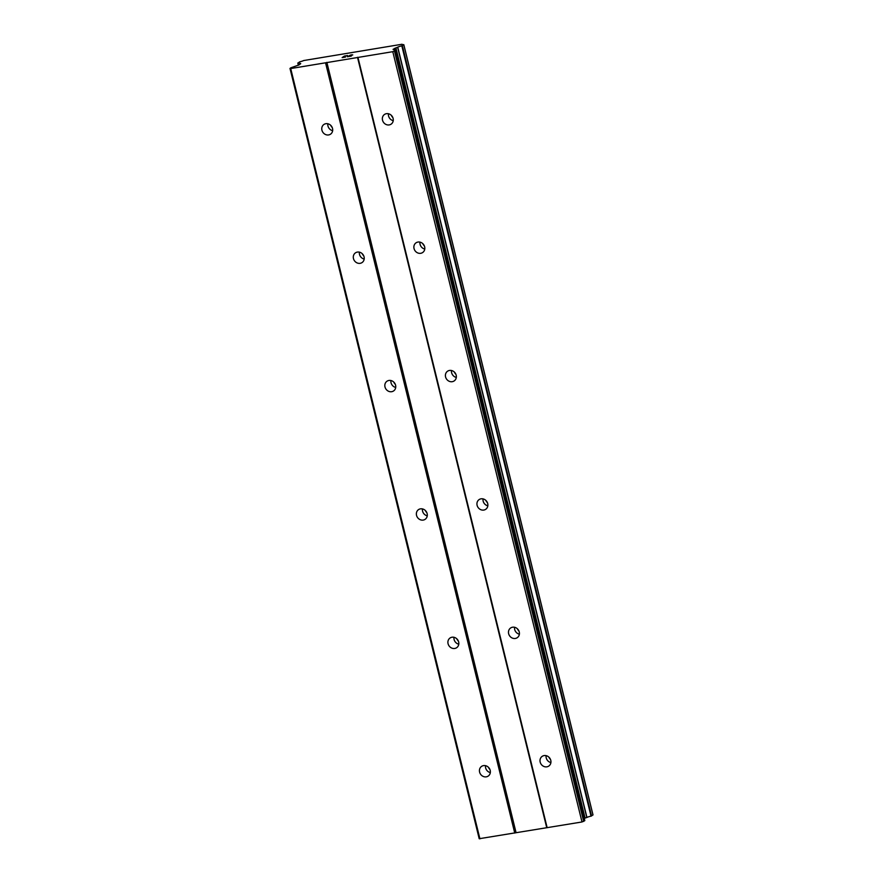 <?xml version="1.0" encoding="UTF-8"?>
<svg xmlns="http://www.w3.org/2000/svg" width="883" height="883" viewBox="0 0 883 883"><rect width="100%" height="100%" fill="white"/><g stroke="black" fill="none" stroke-linecap="round" stroke-linejoin="round"><path stroke-width="1.32" d="M540.175 762.084A5.872 5.276 55.2 0 1 542.129 756.389A5.872 5.276 55.2 0 1 550.782 760.34A5.872 5.276 55.2 0 1 548.829 766.036A5.872 5.276 55.2 0 1 540.175 762.084M550.904 762.57A5.872 5.276 55.2 0 1 546.224 757.89A5.872 5.276 55.2 0 1 546.102 755.66M508.641 633.707A5.872 5.276 55.2 0 1 510.595 628.012A5.872 5.276 55.2 0 1 519.248 631.952A5.872 5.276 55.2 0 1 517.295 637.658A5.872 5.276 55.2 0 1 508.641 633.707M519.37 634.193A5.872 5.276 55.2 0 1 514.69 629.513A5.872 5.276 55.2 0 1 514.568 627.272M477.107 505.33A5.872 5.276 55.2 0 1 479.061 499.623A5.872 5.276 55.2 0 1 487.714 503.575A5.872 5.276 55.2 0 1 485.76 509.27A5.872 5.276 55.2 0 1 477.107 505.33M487.835 505.816A5.872 5.276 55.2 0 1 483.156 501.136A5.872 5.276 55.2 0 1 483.034 498.895M445.573 376.942A5.872 5.276 55.2 0 1 447.526 371.246A5.872 5.276 55.2 0 1 456.18 375.187A5.872 5.276 55.2 0 1 454.226 380.893A5.872 5.276 55.2 0 1 445.573 376.942M456.301 377.427A5.872 5.276 55.2 0 1 451.621 372.747A5.872 5.276 55.2 0 1 451.5 370.507M414.039 248.564A5.872 5.276 55.2 0 1 415.992 242.858A5.872 5.276 55.2 0 1 424.646 246.81A5.872 5.276 55.2 0 1 422.692 252.505A5.872 5.276 55.2 0 1 414.039 248.564M424.767 249.05A5.872 5.276 55.2 0 1 420.087 244.37A5.872 5.276 55.2 0 1 419.966 242.13M382.516 120.176A5.872 5.276 55.2 0 1 384.458 114.481A5.872 5.276 55.2 0 1 393.112 118.432A5.872 5.276 55.2 0 1 391.158 124.128A5.872 5.276 55.2 0 1 382.516 120.176M393.233 120.662A5.872 5.276 55.2 0 1 388.553 115.982A5.872 5.276 55.2 0 1 388.432 113.741M479.601 772.106A5.872 5.276 55.2 0 1 481.555 766.411A5.872 5.276 55.2 0 1 490.197 770.351A5.872 5.276 55.2 0 1 488.244 776.047A5.872 5.276 55.2 0 1 479.601 772.106M490.319 772.592A5.872 5.276 55.2 0 1 485.639 767.912A5.872 5.276 55.2 0 1 485.518 765.671M448.067 643.718A5.872 5.276 55.2 0 1 450.021 638.023A5.872 5.276 55.2 0 1 458.663 641.974A5.872 5.276 55.2 0 1 456.71 647.669A5.872 5.276 55.2 0 1 448.067 643.718M458.785 644.204A5.872 5.276 55.2 0 1 454.105 639.524A5.872 5.276 55.2 0 1 453.983 637.294M416.533 515.341A5.872 5.276 55.2 0 1 418.487 509.646A5.872 5.276 55.2 0 1 427.129 513.586A5.872 5.276 55.2 0 1 425.176 519.292A5.872 5.276 55.2 0 1 416.533 515.341M427.251 515.827A5.872 5.276 55.2 0 1 422.571 511.147A5.872 5.276 55.2 0 1 422.449 508.906M384.999 386.964A5.872 5.276 55.2 0 1 386.953 381.257A5.872 5.276 55.2 0 1 395.595 385.209A5.872 5.276 55.2 0 1 393.652 390.904A5.872 5.276 55.2 0 1 384.999 386.964M395.716 387.449A5.872 5.276 55.2 0 1 391.037 382.769A5.872 5.276 55.2 0 1 390.915 380.529M353.465 258.576A5.872 5.276 55.2 0 1 355.419 252.88A5.872 5.276 55.2 0 1 364.061 256.821A5.872 5.276 55.2 0 1 362.118 262.527A5.872 5.276 55.2 0 1 353.465 258.576M364.182 259.061A5.872 5.276 55.2 0 1 359.502 254.381A5.872 5.276 55.2 0 1 359.381 252.141M321.931 130.198A5.872 5.276 55.2 0 1 323.884 124.492A5.872 5.276 55.2 0 1 332.527 128.443A5.872 5.276 55.2 0 1 330.584 134.139A5.872 5.276 55.2 0 1 321.931 130.198M332.648 130.684A5.872 5.276 55.2 0 1 327.968 126.004A5.872 5.276 55.2 0 1 327.847 123.763M550.506 759.49A9.227 8.289 55.2 0 1 548.851 757.106M518.972 631.102A9.227 8.289 55.2 0 1 517.317 628.718M487.438 502.725A9.227 8.289 55.2 0 1 485.782 500.341M455.904 374.337A9.227 8.289 55.2 0 1 454.248 371.964M424.37 245.96A9.227 8.289 55.2 0 1 422.714 243.576M392.836 117.582A9.227 8.289 55.2 0 1 391.18 115.198M489.922 769.501A9.227 8.289 55.2 0 1 488.277 767.117M458.398 641.124A9.227 8.289 55.2 0 1 456.743 638.74M426.864 512.736A9.227 8.289 55.2 0 1 425.209 510.352M395.33 384.359A9.227 8.289 55.2 0 1 393.675 381.975M363.796 255.971A9.227 8.289 55.2 0 1 362.14 253.598M332.262 127.593A9.227 8.289 55.2 0 1 330.606 125.209M344.613 56.093L343.719 56.733L345.143 56.567L342.67 57.461L345.419 57.075L342.14 57.616L344.392 56.059L347.659 55.519L344.613 56.093M345.275 56.479L343.719 56.733M345.54 56.987L342.67 57.461M347.648 55.53L344.392 56.07L342.163 57.616M352.372 54.989L349.37 55.53M350.363 55.121L351.026 54.967L350.363 55.132M351.015 54.956L352.096 54.779L351.026 54.967M352.759 54.901L348.277 56.523L351.213 56.115L347.328 56.755L352.174 55.11L347.405 56.744M351.335 56.026L348.277 56.534M401.831 45.861A3.962 0.684 166.2 0 0 397.747 47.163L393.056 49.36L395.617 50.254L392.792 51.678L325.551 62.803L290.717 68.554L289.988 68.421L290.949 67.759L299.072 64.9L300.717 63.653L299.734 63.366A3.962 0.684 166.2 0 0 299.834 63.157A3.962 0.684 166.2 0 0 298.035 63.024L299.767 61.799A3.962 0.684 166.2 0 0 303.675 60.541L402.063 44.249A3.962 0.684 166.2 0 0 401.964 44.481A3.962 0.684 166.2 0 0 403.619 44.636L401.831 45.861L591.036 816.157L592.968 814.921M289.988 68.421L479.193 838.718L581.996 821.974L584.822 820.55L395.617 50.254M584.281 818.342L586.941 817.459A3.962 0.684 166.2 0 1 591.036 816.157M357.494 57.296L546.698 827.581M326.865 62.362L516.058 832.647M357.957 57.439L547.162 827.735M392.792 51.678L581.996 821.974M394.491 51.148L583.685 821.433M394.546 48.322L394.966 50.055M397.604 47.229L586.809 817.526M290.717 68.554L479.922 838.85M325.551 62.803L514.756 833.088M395.441 50.486L584.645 820.771M395.871 47.77L585.076 818.066M397.747 47.163L586.941 817.459M402.35 45.684L591.555 815.98M403.774 44.691L592.979 814.987M297.869 63.024L298.399 65.232M298.035 63.024L298.553 65.165M403.807 44.658L593.012 814.943M297.814 63.002L298.366 65.243"/></g></svg>
